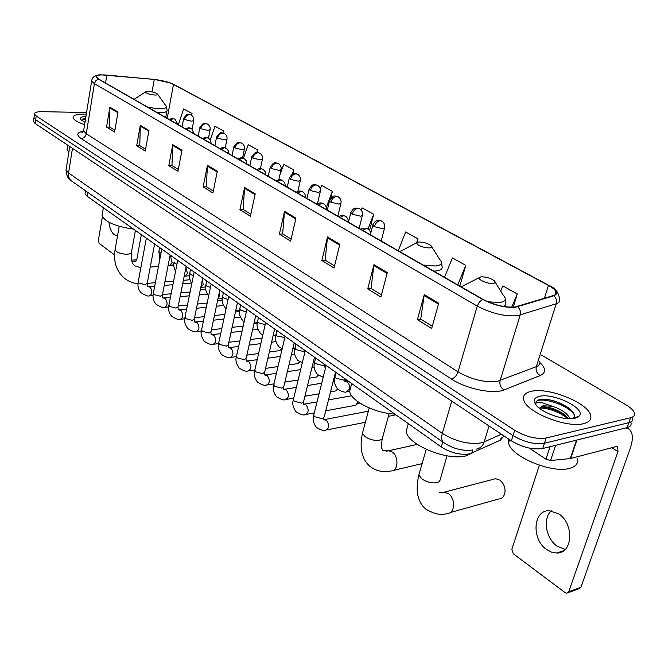 <?xml version="1.0" encoding="UTF-8"?>
<svg xmlns="http://www.w3.org/2000/svg" width="668" height="668" viewBox="0 0 668 668"><rect width="100%" height="100%" fill="white"/><g stroke="black" fill="none" stroke-linecap="round" stroke-linejoin="round"><path stroke-width="1" d="M503.271 436.788L500.399 440.162L469.612 453.898C460.319 455.25 450.883 452.946 441.281 446.967L87.049 196.192L85.07 193.77L85.228 192.81M577.202 417.55L576.626 417.032L577.202 417.55M33.525 120.816L33.425 121.534L35.12 123.455L511.362 440.847C522.46 447.41 532.914 449.965 542.725 448.504L627.118 427.595C630.325 426.735 631.611 425.115 630.984 422.727M86.556 112.533L42.243 111.673C37.032 111.639 34.452 112.441 34.511 114.069L36.222 115.965L514.694 430.309C525.85 436.822 536.337 439.385 546.157 437.983L630.584 417.734L628.847 422.669C632.053 421.825 633.339 420.222 632.705 417.851C633.339 420.222 632.053 421.825 628.847 422.669L544.437 443.251L628.847 422.669L627.118 427.595M514.694 430.309L513.024 435.586C524.155 442.124 534.625 444.679 544.437 443.251C534.625 444.679 524.155 442.124 513.024 435.586L35.671 119.714L513.024 435.586L511.362 440.847M34.068 117.092L33.968 117.802L35.671 119.714L33.968 117.802L34.068 117.092M583.648 423.629C589.401 422.151 591.731 419.345 590.637 415.212C587.873 402.762 548.587 387.098 531.477 391.273C525.282 392.6 522.693 395.431 523.712 399.765C525.666 411.906 566.756 428.505 583.648 423.629C589.401 422.151 591.731 419.345 590.637 415.212C587.873 402.762 548.587 387.098 531.477 391.273C525.282 392.6 522.693 395.431 523.712 399.765C525.666 411.906 566.756 428.505 583.648 423.629M86.306 114.111L84.552 114.053C76.787 114.011 72.962 115.23 73.079 117.718C73.772 119.981 77.613 122.277 84.611 124.615C77.613 122.277 73.772 119.981 73.079 117.718C72.962 115.23 76.787 114.011 84.552 114.053L86.306 114.111M514.903 307.046C504.716 307.614 494.061 305.051 482.947 299.339L98.697 79.058L96.459 76.979C96.417 75.175 99.874 74.54 106.847 75.083L154.291 79.459C162.048 80.319 168.445 81.98 173.488 84.435L548.445 285.411C552.645 287.691 555.166 289.837 556.018 291.841C556.628 293.553 555.768 294.788 553.421 295.54L514.903 307.046M515.329 307.288L553.889 295.757C558.84 293.636 557.137 290.179 548.787 285.37L173.814 84.452L170.624 83.032L154.141 79.35L100.584 74.808C95.432 75.292 94.681 76.703 98.346 79.041L482.563 299.381C493.961 305.243 504.883 307.873 515.329 307.288M572.109 412.198L573.57 413.15M114.896 130.26L109.619 127.003L109.894 107.189L106.554 127.07L114.587 132.047L118.002 112.015L109.894 107.189M109.786 127.112L106.554 127.07M145.574 149.206L139.787 145.641L140.313 125.325L136.689 145.741L145.24 151.043L148.956 130.477L140.313 125.325M139.954 145.741L136.689 145.741M178.306 169.422L171.952 165.497L172.761 144.672L168.812 165.647L177.947 171.309L181.988 150.175L172.761 144.672M172.119 165.606L168.812 165.647M213.309 191.04L206.32 186.723L207.447 165.355L203.139 186.915L212.917 192.977L217.325 171.25L207.447 165.355M206.487 186.831L203.139 186.915M432.296 326.268L420.723 319.12L424.272 294.646L417.4 319.671L431.662 328.514L438.734 303.272L424.272 294.646M420.882 319.221L417.4 319.671M381.453 294.872L371.041 288.442L373.963 264.645L367.734 288.902L380.885 297.051L387.281 272.586L373.963 264.645M371.208 288.543L367.734 288.902M334.543 265.906L325.149 260.102L327.529 236.956L321.867 260.478L334.025 268.018L339.837 244.296L327.529 236.956M325.316 260.203L321.867 260.478M291.123 239.094L282.631 233.85L284.535 211.322L279.383 234.151L290.655 241.14L295.941 218.127L284.535 211.322M282.798 233.95L279.383 234.151M250.826 214.203L243.127 209.451L244.613 187.516L239.904 209.694L250.391 216.19L255.218 193.837L244.613 187.516M243.294 209.552L239.904 209.694M630.584 417.734C633.79 416.907 635.076 415.312 634.425 412.958C633.548 410.394 630.784 407.722 626.133 404.933L541.681 355.159M257.163 152.463L257.706 149.941L248.254 144.706L243.461 158.182M223.463 133.057L223.847 131.162L214.971 126.244L210.245 139.837M191.683 115.313L192.025 113.51L183.683 108.884L178.298 124.691M369.579 230.502L373.688 214.278L362.131 207.865L361.254 210.153M417.108 242.309L418.034 238.868L405.618 231.988L398.22 250.767M459.851 286.096L465.763 265.346L452.386 257.931L444.529 277.312M513.258 307.196L517.283 293.928L502.829 285.904L500.683 291.056M292.926 173.847L293.803 169.964L283.725 164.378L279.892 174.907M330.727 198.279L332.38 191.365L321.6 185.378L320.273 188.944M332.38 191.365L326.351 207.397M373.688 214.278L367.976 229.057M418.034 238.868L416.473 242.801M465.763 265.346L457.764 284.902M517.283 293.928L511.671 307.238M293.803 169.964L292.275 174.139M257.706 149.941L256.796 152.471M223.847 131.162L223.212 132.982M192.025 113.51L191.465 115.163M508.724 439.076L508.624 442.926C510.319 456.353 552.352 473.996 569.938 468.26C575.916 466.506 578.388 463.35 577.369 458.799M549.397 413.976L555.367 416.197M579.315 415.964C586.112 408.515 553.613 392.684 539.585 396.299C533.448 397.852 532.621 401.159 537.105 406.219C544.144 413.909 565.671 420.79 575.014 418.277L579.315 415.964L573.445 418.302C575.599 415.187 573.587 411.463 567.416 407.129C558.381 401.643 549.706 398.98 541.406 399.13L540.621 399.272C537.364 399.982 535.744 401.41 535.786 403.564C536.329 402.487 538.333 402.169 541.781 402.604L552.152 406.202L542.9 405.818L539.335 408.198M552.152 406.202C561.579 409.259 567.524 413.442 569.996 418.752M539.377 408.231L542.55 406.904C548.603 406.687 555.384 408.866 562.89 413.45L568.385 418.702M535.895 402.52C537.331 395.857 567.174 403.664 574.213 414.661M539.627 407.931C549.43 408.29 558.882 411.872 568 418.686M541.999 399.097C550.307 399.197 558.999 402.053 568.076 407.672L569.787 408.916M541.873 407.004C549.781 407.722 557.58 410.511 565.262 415.371L565.821 415.763M565.178 549.447L557.054 546.123C545.731 538.475 542.491 518.293 551.35 510.836M546.649 549.564L551.626 552.202L556.736 553.037C572.835 553.755 574.463 523.754 558.757 513.892L549.196 510.686C533.064 509.993 531.235 539.31 546.649 549.564M529.256 448.111L545.948 459.175L550.056 446.683M625.632 427.963L629.039 429.132C632.997 432.513 633.398 438.918 630.258 448.345L580.909 587.247L579.089 588.683L568 592.817M539.385 465.262L511.838 549.338L513.308 553.78L565.178 592.65L566.865 593.242L568.685 591.806L617.984 451.618L617.683 446.859L615.963 446.65L570.272 458.582L550.607 460.502L545.948 459.175M450.165 512.556L498.745 499.004C501.351 498.871 503.229 497.401 504.382 494.612C505.659 490.671 505.058 486.763 502.578 482.88L499.873 480.125L495.623 478.689L492.984 479.382M481.236 276.803L479.232 277.629C477.536 279.667 488.149 284.1 493.067 283.391C495.247 283.073 495.698 282.23 494.412 280.852C490.746 278.164 486.354 276.811 481.236 276.803M407.939 424.99L406.169 431.294C407.238 444.637 447.293 461.246 466.256 455.818L473.32 452.47M418.694 241.975L416.531 242.768C417.65 245.665 421.951 247.394 429.424 247.945C431.662 247.703 432.196 246.951 431.035 245.69C427.754 243.302 423.646 242.058 418.694 241.975M351.026 386.096L349.665 391.356C350.658 400.842 374.982 413.292 394.863 414.102M148.288 91.399L145.574 91.892C146.133 93.411 149.24 94.472 154.867 95.056C157.214 95.081 158.04 94.689 157.364 93.887C155.427 92.551 152.404 91.725 148.288 91.399M102.371 213.677L102.037 215.589C105.068 221.976 115.564 226.477 133.533 229.107M357.839 401.668L355.827 405.242L325.725 410.803M358.908 402.42L357.054 404.165M333.332 381.311L334.501 381.211M337.549 388.976L335.904 390.889L330.535 391.832M318.219 375.207L316.64 377.002L309.351 378.188M299.581 361.73L297.995 363.559L288.96 364.937M281.579 348.554L279.95 350.55L269.313 352.053M282.155 348.905L280.894 349.84M262.123 338.05L250.375 339.536M201.177 287.357L200.35 289.553M108.984 222.285C109.552 228.147 111.347 232.305 114.362 234.76L117.535 235.829M141.365 234.652L136.74 259.794L135.629 261.163L131.938 261.43M102.421 216.749L98.355 240.505L99.131 243.394L114.545 254.942M67.301 148.213L67.092 149.515L68.871 152.062M85.938 116.357C81.045 116.733 79.459 117.927 81.179 119.948L84.986 122.261M85.621 118.328L82.448 119.188L85.429 119.505M82.448 119.188L85.554 118.754M66.232 168.77L66.04 169.964L68.57 172.987L442.308 433.365C441.139 437.707 441.59 440.796 443.669 442.634C453.321 448.871 463.016 451.317 472.744 449.965L471.767 453.18M442.742 441.991L441.281 446.967M501.15 437.749L500.399 440.162M87.692 192.309L87.049 196.192M451.752 401.117L442.308 433.365C455.551 441.481 468.527 444.654 481.244 442.876L484.175 441.924L489.068 425.984M72.486 148.354L68.57 172.987C68.136 176.327 69.038 178.924 71.276 180.769L444.053 442.917M542.725 448.504L546.157 437.983M35.12 123.455L36.222 115.965M476.493 449.096C480.259 448.311 482.822 445.923 484.175 441.924L501.401 434.2M69.748 146.526L66.04 169.964C66.549 175.767 68.295 179.375 71.276 180.769L71.71 181.078M539.928 362.607C546.04 368.452 546.123 372.769 540.178 375.55L504.073 389.903C493.694 394.554 465.972 388.843 451.418 379.006L81.112 138.535C83.817 138.251 85.537 136.656 86.272 133.742L458.048 371.876C471.499 379.507 484.55 382.68 497.209 381.395L536.337 366.649C539.26 365.471 540.395 363.693 539.736 361.296M81.112 138.535C76.035 134.878 76.837 132.389 83.525 131.07M83.776 129.767L83.6 130.87L86.272 133.742L94.397 83.684L91.633 81.078L91.792 80.102M548.787 285.37L549.196 285.57C555.367 287.991 558.79 292.484 559.467 299.055C560.227 301.21 559.149 302.763 556.244 303.731L517.257 315.755C504.499 316.54 491.164 313.325 477.261 306.103L479.373 302.045L482.563 299.381M517.717 306.796C520.13 309.142 520.948 311.923 520.163 315.129L500.115 380.593C499.305 384.568 500.624 387.674 504.073 389.903M173.814 84.452L548.937 285.436M540.178 375.55C536.805 373.437 535.527 370.473 536.337 366.649L556.244 303.731C557.029 300.65 556.244 297.986 553.889 295.757M98.346 79.041L95.758 80.745L94.397 83.684L477.261 306.103L458.048 371.876C456.645 375.733 454.44 378.113 451.418 379.006M173.488 84.435L167.209 118.336M154.291 79.459L152.062 91.875M106.847 75.083L105.544 82.982M548.445 285.411L544.428 298.279M244.505 188.292L255.051 194.588M284.409 212.115L295.765 218.895M327.387 237.775L339.645 245.089M373.804 265.488L387.064 273.412M424.088 295.515L438.492 304.115M207.356 166.107L217.184 171.977M172.678 145.407L181.855 150.884M140.247 126.035L148.83 131.162M109.836 107.882L117.885 112.692M577.77 417.258L577.252 416.782M611.788 447.744L617.984 451.618M576.935 440.028L570.706 458.507M568.685 591.806L580.909 587.247M570.272 458.582L576.484 440.137M555.634 445.305L550.607 460.502M446.992 455.81L439.936 480.526L438.926 481.812L437.006 482.655C431.962 483.465 426.919 482.229 421.875 478.939L418.836 474.94L419.446 472.844M439.511 492.55L444.262 492.166L448.504 493.702C455.826 498.587 454.991 513.784 447.451 513.316C441.94 515.696 434.768 514.327 425.925 509.208C417.592 502.227 415.22 490.805 418.836 474.94L426.226 449.389M465.972 284.267L461.421 286.998M487.924 301.811L499.681 302.495C505.651 301.502 506.837 299.08 503.238 295.223L495.13 282.03M504.031 306.545L505.901 304.299L505.309 298.83M389.152 413.525L382.722 437.022C382.906 438.584 381.829 439.644 379.499 440.187C374.514 440.838 369.705 439.661 365.07 436.655L362.465 433.231L362.941 431.478M386.622 451.167L388.651 450.741L392.291 452.077C399.105 456.603 398.195 471.474 391.172 470.932C383.065 472.577 376.042 471.082 370.105 466.439C361.814 459.384 359.267 448.311 362.465 433.231L369.22 407.964M403.606 249.657L399.948 251.761M423.069 265.012L435.486 265.998C441.615 265.221 443.051 263.058 439.786 259.51L431.637 246.642M433.732 271.124L435.645 271.008C440.613 270.456 442.75 268.92 442.057 266.398L441.523 262.415M135.42 230.443L131.471 252.137C131.529 253.281 130.235 253.965 127.613 254.191C123.079 254.274 119.296 253.356 116.249 251.435L115.163 249.214M134.443 99.123L134.017 99.307M148.179 107.423L158.817 108.734C165.255 108.734 167.509 107.598 165.589 105.335L157.598 94.213M157.222 112.616L159.001 112.683C164.67 112.717 167.376 111.848 167.117 110.078L166.257 106.279M362.599 230.351L366.122 228.573L367.934 229.032C370.022 230.41 370.99 232.422 370.849 235.078M313.893 414.419L313.684 415.254L314.695 416.732L322.31 418.711L324.147 417.049L335.536 372.101M368.344 411.221L323.813 419.688L326.527 420.364C329.591 425.057 329.316 428.313 325.683 430.142C324.306 431.194 321.199 430.275 316.381 427.386C313.3 423.036 312.407 418.995 313.684 415.254L326.134 365.446M340.096 217.442L343.586 215.731L345.398 216.19C347.452 217.551 348.404 219.53 348.262 222.127M293.519 399.063L293.336 399.84L294.279 401.226L301.744 403.155L303.614 401.551L314.503 357.213M303.514 404.29L306.103 404.942C309.084 409.559 308.808 412.766 305.268 414.577C303.907 415.596 300.834 414.661 296.049 411.772C293.01 407.513 292.108 403.53 293.336 399.84L305.243 350.658M318.419 205.018L321.884 203.356L323.696 203.832C325.708 205.168 326.652 207.113 326.518 209.66M273.855 384.234L274.573 386.254L281.904 388.15L283.808 386.588L294.221 342.859M283.958 389.427L286.397 390.062C289.277 394.596 289.002 397.752 285.57 399.547C284.217 400.541 281.17 399.598 276.435 396.709C273.404 392.4 272.494 388.484 273.688 384.952L285.094 336.396M297.527 193.044L300.967 191.432L302.779 191.916C304.758 193.236 305.685 195.148 305.552 197.644M254.867 369.905L255.552 371.8L262.749 373.662L264.678 372.143L274.64 328.998M265.071 375.065L267.35 375.683C270.156 380.134 269.88 383.257 266.54 385.035C265.305 386.02 262.29 385.06 257.481 382.146C254.466 377.812 253.548 373.955 254.717 370.573L265.639 322.619M277.387 181.496L280.794 179.934L282.606 180.418L284.768 182.807L285.336 186.055M236.522 356.061L237.165 357.839L244.237 359.66L246.191 358.19L255.735 315.613M246.809 361.196L248.947 361.789C251.669 366.164 251.402 369.237 248.145 370.999C246.926 371.959 243.937 370.99 239.169 368.085C236.163 363.701 235.236 359.902 236.389 356.679L246.851 309.317M257.948 170.348L261.33 168.829L263.134 169.33L265.263 171.676L265.831 174.874M218.787 342.667L219.396 344.337L226.343 346.124L228.322 344.705L237.466 302.679M229.141 347.777L231.153 348.345C233.792 352.654 233.524 355.685 230.36 357.43C229.157 358.374 226.193 357.388 221.459 354.483C218.486 350.174 217.551 346.433 218.661 343.243L228.69 296.467M239.177 159.594L242.526 158.116L244.329 158.617L246.434 160.938L246.985 164.069M201.619 329.708L202.204 331.278L209.034 333.031L211.03 331.654L219.797 290.171M212.04 334.793L213.927 335.344C216.49 339.578 216.232 342.567 213.15 344.304C211.965 345.222 209.017 344.229 204.324 341.323C201.36 336.973 200.425 333.282 201.511 330.243L211.13 284.034M221.041 149.198L224.364 147.762L226.16 148.271L228.239 150.55L228.79 153.64M185.011 317.166L185.562 318.636L192.275 320.356L194.296 319.02L202.705 278.072M195.473 322.218L197.252 322.753C199.749 326.928 199.49 329.867 196.492 331.587C195.315 332.489 192.401 331.487 187.733 328.581C184.802 324.306 183.867 320.665 184.911 317.667L194.146 272.01M203.515 139.144L206.804 137.75L208.6 138.268L210.645 140.514L211.188 143.545M168.929 305.009L169.455 306.395L176.051 308.09L178.097 306.796L186.163 266.357M179.425 310.044L181.103 310.562C183.525 314.661 183.282 317.567 180.36 319.279C179.199 320.156 176.302 319.145 171.668 316.24C169.054 313.317 168.102 309.727 168.837 305.476L177.705 260.37M186.556 129.425L189.821 128.064L191.607 128.59L194.163 133.792M153.348 293.235L153.84 294.538L160.337 296.2L162.391 294.947L170.14 255.017M163.869 298.245L165.455 298.746C167.81 302.779 167.568 305.652 164.72 307.347C163.577 308.207 160.704 307.18 156.103 304.282C153.506 301.393 152.563 297.853 153.264 293.669L161.773 249.097M170.148 120.015L173.379 118.695L175.158 119.221L177.688 124.348M138.234 281.812L138.71 283.04L145.106 284.677L147.177 283.466L154.609 244.02M148.78 286.806L150.283 287.29C152.571 291.265 152.329 294.087 149.565 295.774C148.43 296.617 145.574 295.59 141.006 292.684C138.443 289.829 137.499 286.338 138.159 282.222L146.342 238.167M374.305 226.677L382.797 228.715L384.668 227.588C385.044 224.782 384.108 222.628 381.862 221.125L380.175 220.707C377.412 221.2 375.458 223.196 374.305 226.677L372.761 225.266C374.13 222.018 376.026 220.356 378.447 220.29L381.637 220.999M335.144 376.034L334.96 376.794L335.996 378.188L343.477 380.117L345.222 378.965M344.888 381.486L347.402 382.146C349.23 383.925 349.89 386.221 349.372 389.018L346.45 391.815C345.348 392.742 342.467 391.882 337.808 389.235C334.584 385.027 333.633 380.877 334.96 376.794L336.054 372.468M372.919 224.64L370.773 233.115M352.195 214.194L360.52 216.19L362.44 215.104C362.799 212.366 361.881 210.253 359.676 208.775L357.981 208.349C355.234 208.808 353.305 210.762 352.195 214.194L350.742 212.867C354.09 206.587 354.892 208.783 355.702 208.024L359.442 208.641M314.762 361.605L314.586 362.306L315.563 363.626L322.911 365.513L324.673 364.419M325.784 366.866L324.514 367.033L325.742 367.016M350.884 212.282L348.437 222.227M330.877 202.153L339.052 204.116L341.006 203.072C341.356 200.392 340.446 198.321 338.292 196.876L336.597 196.434C333.858 196.868 331.954 198.772 330.877 202.153L329.508 200.909C331.804 197.068 333.8 195.448 335.495 196.058L338.05 196.734M295.072 347.669L295.832 349.556L303.038 351.41L304.833 350.366M329.641 200.367L327.312 210.119M310.319 190.547L318.344 192.468L320.331 191.465C320.665 188.835 319.772 186.806 317.651 185.387L315.956 184.944C313.234 185.345 311.355 187.215 310.319 190.547L309.025 189.37C311.28 185.579 313.234 183.984 314.895 184.585L317.409 185.253M276.043 334.192L276.761 335.971L284.819 337.549M309.142 188.86L306.929 198.429M290.471 179.341L298.354 181.228L300.375 180.26C300.692 177.688 299.815 175.701 297.728 174.298L296.041 173.847C293.327 174.223 291.473 176.06 290.471 179.341L289.252 178.222C291.515 174.457 293.436 172.887 295.014 173.505L297.485 174.164M257.648 321.158L258.332 322.828L265.179 324.623M289.361 177.755L287.24 187.149M271.3 168.511L279.04 170.365L281.103 169.438C281.403 166.916 280.535 164.971 278.489 163.585L276.794 163.126C274.105 163.485 272.268 165.28 271.3 168.511L270.148 167.459C272.394 163.735 274.272 162.182 275.8 162.808L278.247 163.451M239.854 308.549L240.505 310.119L246.275 311.906M270.248 167.025L268.227 176.243M252.771 158.049L260.378 159.869L262.474 158.984C262.758 156.512 261.898 154.592 259.885 153.239L258.207 152.772C255.527 153.106 253.715 154.859 252.771 158.049L251.686 157.055C253.873 153.389 255.719 151.853 257.213 152.463L259.643 153.097M236.313 307.948L236.18 308.558M222.636 296.341L223.246 297.819L228.038 299.498M251.769 156.654L249.849 165.706M234.852 147.937L242.334 149.724L244.455 148.872C244.73 146.442 243.878 144.564 241.899 143.228L240.221 142.752C237.557 143.069 235.771 144.789 234.852 147.937L233.825 146.993C235.988 143.378 237.791 141.867 239.244 142.468L241.657 143.094M219.288 292.592L219.471 296.283L217.985 298.763M205.953 284.518L206.537 285.904L210.428 287.432M233.909 146.618L232.063 155.519M217.517 138.151L224.882 139.904L227.02 139.086C227.287 136.706 226.444 134.852 224.498 133.542L222.82 133.066C220.173 133.349 218.403 135.045 217.517 138.151L216.549 137.257C218.686 133.667 220.473 132.18 221.901 132.79L224.256 133.4M202.387 279.625L203.214 284.668L200.792 287.39M189.796 273.062L190.347 274.364L193.403 275.692M216.624 136.907L214.862 145.657M200.742 128.673L207.982 130.402L210.144 129.617C210.403 127.279 209.568 125.459 207.648 124.164L205.978 123.68C203.348 123.956 201.602 125.617 200.742 128.673L199.816 127.83C201.936 124.273 203.69 122.803 205.076 123.421L207.406 124.023M185.913 267.601L187.449 273.412L185.103 276.118L184.209 276.143M174.131 261.948L174.657 263.184L176.936 264.277M199.882 127.496L198.204 136.105M184.493 119.497L191.616 121.192L193.803 120.449L192.927 116.574L191.332 115.08L189.662 114.595C187.048 114.846 185.32 116.483 184.493 119.497L183.617 118.695C185.712 115.18 187.432 113.735 188.777 114.345L191.09 114.946M169.872 256.362L170.657 256.779L172.152 262.491L169.864 265.188L168.169 265.163M158.942 251.168L159.443 252.337L160.996 253.164M183.675 118.386L182.063 126.853M131.546 260.161L136.74 259.794M85.562 190.814L85.07 193.77M33.425 121.534L34.511 114.069M83.859 131.512L81.888 132.573L83.6 130.87L91.633 81.078C92.167 77.012 95.148 74.925 100.584 74.808M171.851 83.525L173.981 84.527M556.018 291.841L555.091 294.772M508.624 442.926L509.642 439.694M567.416 407.129L568.076 407.672M565.262 415.371L562.89 413.45M563.734 550.683L556.736 553.037M626.676 427.704L628.262 428.664M444.262 492.166L495.623 478.689M479.232 277.629L461.187 286.864M406.169 431.294L408.323 423.629M382.889 450.374C381.678 447.009 380.535 450.349 382.221 438.818M383.273 450.666L388.651 450.741L417.266 444.395M416.531 242.768L399.873 251.711M349.665 391.356L351.694 383.541M393.36 470.414L422.118 463.609M119.213 226.302L115.046 249.857C113.326 261.764 116.407 271.191 124.29 278.139C128.248 281.32 132.807 283.174 137.984 283.708M134.827 265.63C132.013 263.977 130.861 259.702 131.354 252.796M150.267 267.05L158.466 266.432M168.06 265.705L173.814 265.279M145.574 91.892L134.093 99.348M102.037 215.589L103.381 207.756M165.748 117.493L166.925 111.088M147.185 283.407L155.352 282.706M164.929 281.896L173.622 281.153M183.374 280.318L189.912 279.758M135.37 266.039L140.856 267.701M323.922 417.909L323.763 419.638M360.954 229.4C362.332 227.88 364.586 227.713 367.701 228.89M326.652 429.95L365.388 422.293M395.89 414.836L388.392 416.306M303.414 402.345L303.339 404.19M303.422 404.274L317.024 401.911M328.497 399.881L351.702 395.773M338.542 216.557C344.997 214.102 341.807 215.555 345.156 216.048M306.153 414.411L314.269 412.916M359.91 403.088L357.848 403.472M283.624 387.331L283.616 389.277M283.725 389.386L296.35 387.398M307.547 385.553L321.692 383.223M333.198 381.328L334.134 381.178M347.251 380.393L344.838 380.793M316.966 204.183C319.003 202.654 321.166 202.487 323.454 203.69M286.38 399.414L293.745 398.145M304.925 396.224L319.053 393.803M337.833 389.26L337.048 389.92M264.511 372.827L264.57 374.873M264.703 374.998L276.418 373.345M287.357 371.667L300.65 369.638M311.873 367.918L314.227 367.559M296.166 192.259C298.212 190.814 300.333 190.647 302.529 191.766M267.275 384.918L273.947 383.849M284.877 382.104L298.145 379.983M318.536 375.449L317.709 376.126M246.049 358.825L246.166 360.945M246.308 361.087L257.188 359.726M267.893 358.207L280.385 356.428M291.357 354.875L294.73 354.391M276.101 180.761C281.412 178.264 280.376 180.126 282.355 180.276M248.822 370.899L254.809 370.014M265.538 368.419L278.005 366.565M300.015 361.972L298.997 362.774M228.189 345.289L228.364 347.485M228.523 347.636L238.626 346.533M249.114 345.156L260.862 343.602M271.592 342.191L275.942 341.615M256.737 169.655C262.015 167.234 260.821 168.996 262.883 169.188M230.978 357.347L236.38 356.603M246.868 355.151L258.599 353.531M210.913 332.196L211.138 334.459M211.313 334.626L220.699 333.741M230.978 332.489L242.025 331.144M252.537 329.858L257.84 329.215M238.033 158.942C243.302 156.596 241.783 158.207 244.079 158.475M213.718 344.229L218.595 343.602M228.84 342.292L239.879 340.88M194.196 319.529L194.463 321.851M194.647 322.018L203.364 321.341M213.451 320.206L223.855 319.028M234.159 317.868L240.371 317.175M219.964 148.58C225.191 146.267 223.646 147.87 225.909 148.129M197.018 331.528L201.385 331.011M211.414 329.817L221.801 328.589M232.088 327.37L243.152 326.059M257.297 323.112L253.965 323.504M177.997 307.263L178.323 309.635M178.506 309.81L186.606 309.309M196.501 308.274L206.295 307.263M216.407 306.211L223.504 305.476M202.496 138.56C207.648 136.305 206.028 137.842 208.349 138.117M180.836 319.229L184.744 318.795M194.563 317.717L204.341 316.649M214.436 315.538L224.849 314.403M239.428 311.555L235.437 311.989M162.307 295.39L162.666 297.803M162.858 297.986L170.382 297.627M180.109 296.701L189.328 295.824M199.256 294.872L207.205 294.112M185.595 128.874C190.739 126.669 188.977 128.147 191.357 128.44M165.163 307.297L168.645 306.946M178.256 305.977L187.466 305.042M197.377 304.04L207.172 303.047M222.235 300.299L217.559 300.767M147.102 283.875L147.494 286.321M147.695 286.514L154.667 286.296M164.236 285.453L172.92 284.693M182.673 283.842L191.457 283.073M169.229 119.497C174.306 117.343 172.486 118.754 174.907 119.071M149.966 295.732L153.055 295.448M162.466 294.571L171.142 293.761M180.869 292.86L190.104 291.999M205.661 289.344L200.291 289.837M345.014 379.416L344.855 381.461M344.922 381.52L348.086 380.985M347.36 391.657L349.69 391.248M381.211 241.014L384.501 228.222M324.489 364.803L324.423 366.941M323.195 377.211L317.475 374.564C314.261 370.314 313.3 366.231 314.586 362.306L315.638 358.023M334.601 375.8L335.236 375.7M359.134 228.356L362.29 215.697M304.675 350.692L304.675 352.921M302.295 362.833L297.828 360.394C294.63 356.102 293.653 352.078 294.914 348.32L295.932 344.07M313.334 361.998L314.645 361.797M337.841 216.156L340.872 203.623M282.18 348.796L278.84 346.7C275.659 342.367 274.673 338.4 275.901 334.802L276.878 330.585M292.851 348.604L294.914 348.32M317.417 203.874L320.214 191.975M262.791 335.111L260.487 333.457C257.33 329.199 256.337 325.291 257.522 321.726L258.466 317.542M273.112 335.62L275.809 335.278M297.844 191.365L300.266 180.736M244.104 321.751L242.718 320.64C239.578 316.34 238.585 312.49 239.737 309.075L240.647 304.934M254.074 323.02L257.355 322.627M278.84 179.625L281.003 169.881M226.06 308.716L225.525 308.232C222.386 303.898 221.392 300.099 222.528 296.834L223.404 292.726M235.695 310.787L239.528 310.369M260.42 168.503L262.382 159.393M206.704 280.902L205.861 284.977C204.8 288.092 205.727 291.766 208.641 295.991M217.952 298.913L222.294 298.479M242.559 157.915L244.379 149.256M190.522 269.446L189.712 273.488C188.793 276.109 189.495 279.458 191.808 283.549M201.252 287.349L205.61 286.948M225.241 147.82L226.953 139.445M186.03 267.016L186.99 266.941M174.056 262.349C173.279 264.536 173.78 267.542 175.542 271.375M185.512 276.084L189.453 275.759M208.449 138.176L210.086 129.951M159.627 247.569L158.867 251.544L159.802 259.409M169.889 256.295L171.759 256.161M170.24 265.154L173.805 264.887M192.159 128.974L193.745 120.758M67.092 149.515L67.769 145.215"/></g></svg>
